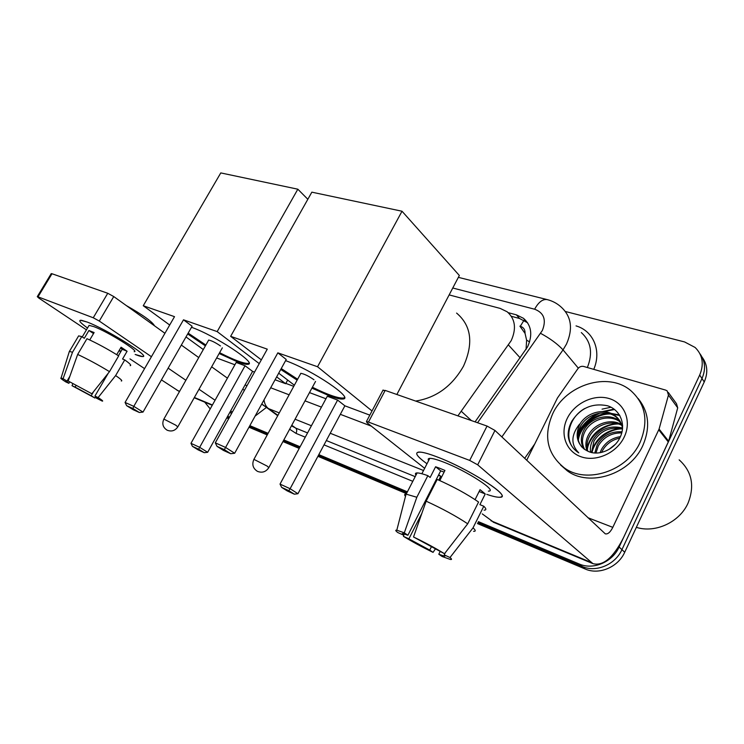 <?xml version="1.0" encoding="UTF-8"?>
<svg xmlns="http://www.w3.org/2000/svg" width="744" height="744" viewBox="0 0 744 744"><rect width="100%" height="100%" fill="white"/><g stroke="black" fill="none" stroke-linecap="round" stroke-linejoin="round"><path stroke-width="1.12" d="M457.904 415.868L511.193 340.659C516.606 328.504 515.257 318.878 507.157 311.783L500.201 308.416L449.153 294.903M526.064 349.531L526.613 340.148L525.05 333.405C525.208 329.741 523.627 327.369 520.316 326.272L523.999 320.264M519.898 326.16L525.05 333.405M475.072 421.876L527.589 346.825C532.862 334.902 531.495 325.398 523.488 318.311L516.383 314.842L508.245 312.675M511.342 316.302L519.526 318.488L527.636 322.812M565.421 311.513L684.582 341.933L695.119 347.467C702.689 354.972 704.215 364.169 699.695 375.06L619.129 547.017C612.405 562.185 593.07 570.257 579.213 563.999L478.401 521.656M210.199 408.94L204.758 402.16M407.396 491.831L318.813 454.631M300.111 446.772L283.836 439.937M268.11 433.324L249.844 425.652M229.561 417.133L227.636 416.324M702.197 357.287C707.507 364.541 708.195 372.772 704.243 381.96L624.709 552.253L621.938 549.649C615.251 564.743 596.009 572.75 582.199 566.51L477.918 522.623L582.199 566.51C596.009 572.75 615.251 564.743 621.938 549.649L701.983 378.529L621.938 549.649L619.129 547.017M699.937 353.753C705.275 361.026 705.954 369.284 701.983 378.529C705.954 369.284 705.275 361.026 699.937 353.753M406.931 492.742L318.367 455.468L406.931 492.742M299.665 447.6L283.39 440.755L299.665 447.6M267.663 434.133L249.407 426.452L267.663 434.133M229.124 417.914L227.199 417.105L229.124 417.914M577.995 433.901C582.859 424.536 590.206 417.598 600.036 413.087C590.206 417.598 582.859 424.536 577.995 433.901M603.784 411.637L614.572 409.498L603.784 411.637M285.836 383.393L293.75 386.341M611.019 407.228L602.054 409.154M624.709 552.253C618.069 567.272 598.92 575.224 585.156 568.993L477.443 523.571M406.466 493.644L317.921 456.305M299.218 448.418L282.953 441.564M267.236 434.933L248.97 427.233M228.696 418.686L226.771 417.877M437.174 456.946C466.311 467.827 508.273 494.062 501.419 496.769C499.661 497.876 494.779 497.066 486.762 494.36C492.742 496.388 497.029 497.355 499.652 497.262C513.769 497.95 469.445 468.99 437.174 456.946C430.599 454.426 425.484 452.873 421.82 452.278C413.608 451.441 415.338 455.272 426.991 463.772C417.114 456.639 414.371 452.733 418.76 452.064C422.081 451.906 428.219 453.533 437.174 456.946M526.706 460.248L557.451 397.984L577.846 368.754C579.446 366.755 581.38 365.983 583.649 366.448L665.638 390.098L667.201 390.916L668.447 395.129L659.082 429.056L668.633 441.192L623.5 537.679C613.335 557.674 603.151 566.324 592.949 563.645L477.695 464.823L469.697 460.424L487.041 426.061L494.974 430.46L605.253 533.82C607.755 534.452 610.275 532.304 612.814 527.356L659.082 429.056M668.335 392.479L676.482 403.676L677.719 407.842L668.633 441.192M494.081 522.521L482.261 513.89M382.862 390.433L385.178 390.405L368.475 422.062L469.697 460.424M368.475 422.062L366.429 421.541L367.118 422.806L424.657 468.32M385.178 390.405L487.041 426.061M413.524 536.982L444.475 553.722C435.714 548.291 425.401 542.72 413.524 536.982L426.135 501.177L437.202 479.424C453.505 486.697 467.297 494.23 478.569 502.033L467.706 523.804L444.475 553.722M445.405 552.522L444.224 554.894C445.34 555.889 445.321 556.279 444.168 556.084L438.793 554.224L440.048 551.713M415.97 475.146C414.966 473.705 415.347 472.961 417.105 472.924C419.17 472.914 422.75 473.826 427.856 475.667L430.144 477.462L435.603 466.758L440.02 468.394L444.949 470.441L439.806 480.568M428.637 460.545C427.8 459.206 428.172 458.481 429.762 458.36C432.208 458.248 436.719 459.457 443.294 461.978C466.581 470.719 498.489 491.524 488.38 491.114M444.224 554.894L449.999 557.526L473.035 527.84L483.786 506.236L479.899 504.646L485.237 493.942L480.057 489.664L475.072 499.633M483.786 506.236C486.409 508.812 486.52 510.124 484.111 510.161M473.035 527.84C475.742 530.286 475.928 531.449 473.593 531.318M405.499 496.304C404.197 494.825 404.383 494.1 406.057 494.128L416.826 497.252L404.299 532.816L407.898 535.252L440.681 470.859L444.122 472.077M427.856 475.667L416.826 497.252M449.999 557.526C451.934 559.107 452.036 559.748 450.306 559.442L442.113 556.493L438.793 554.224M431.362 546.831L429.725 550.095L433.064 552.364L435.305 549.072M433.064 552.364C421.829 546.914 411.962 541.576 403.453 536.359L408.893 538.833L421.829 513.406M404.15 533.885L403.453 536.359M403.825 533.792L403.211 535.001L397.742 532.518C395.455 530.742 395.138 529.979 396.803 530.212L404.299 532.816M429.725 550.095L408.893 538.833M403.211 535.001C401.862 533.876 401.797 533.411 403.006 533.606L407.898 535.252M426.135 501.177C442.42 508.645 456.277 516.187 467.706 523.804M438.765 480.103L440.736 476.216L438.69 474.765M435.603 466.758L440.681 470.859M479.127 491.514L485.237 493.942M438.421 475.295L440.736 476.216M679.151 459.839C691.874 471.361 694.859 485.739 688.107 503C679.746 522.176 655.297 533.439 636.343 527.347M586.142 422.639L591.499 418.035M552.746 413.645C565.97 384.704 607.96 371.358 630.587 390.442C645.569 403.815 648.768 421.058 640.184 442.178C627.378 471.278 586.346 484.418 564.24 467.827C547.054 453.859 543.222 435.798 552.746 413.645M638.101 398.477C648.917 411.795 650.516 427.437 642.89 445.405C630.177 474.356 589.322 487.385 567.281 470.831L560.539 464.944M620.552 422.211C609.764 413.58 591.35 419.16 585.054 431.343C581.771 437.742 581.631 443.768 584.635 449.423M620.152 421.467L619.733 421.132C608.992 412.25 590.271 417.784 583.919 430.106C580.478 436.886 580.487 443.154 583.928 448.911M621.854 425.391C610.871 419.421 595.246 425.373 589.546 436.254C586.923 441.201 586.337 446.168 587.797 451.162M621.575 424.564C610.573 417.933 594.289 423.838 588.43 435.035C585.64 440.336 585.147 445.582 586.951 450.771M622.533 428.925C610.294 426.461 600.771 430.506 593.963 441.08L591.536 452.501M622.477 428.014C609.875 424.964 600.008 428.916 592.866 439.881C590.736 443.852 589.964 447.972 590.541 452.231M621.77 432.906C611.484 432.794 603.654 437.109 598.306 445.833L595.963 453.05M622.04 431.818C611.215 431.176 602.938 435.454 597.227 444.652L594.772 452.994M619.733 438.086C612.014 439.844 606.295 443.982 602.575 450.501L601.682 452.389M620.44 436.626C611.996 437.956 605.69 442.196 601.515 449.339L600.064 452.724M622.663 425.866L616.497 417.282C605.709 408.372 586.895 413.971 580.487 426.349C576.591 434.338 577.093 441.276 581.985 447.191M580.218 423.587L578.953 424.908C570.964 435.491 570.899 444.81 578.767 452.873L577.586 452.092C572.164 448.121 569.021 442.727 568.174 435.919C567.998 430.823 569.253 425.856 571.95 421.002C580.72 407.907 592.522 402.811 607.355 405.722C620.198 409.563 626.569 424.685 619.864 437.825C614.098 449.971 598.009 456.556 587.714 451.124L584.347 449.227C576.888 443.006 575.233 434.98 579.39 425.149L580.218 423.587C587.462 412.018 605.058 407.573 615.409 415.989L616.497 417.282M622.561 428.618C621.714 423.271 619.324 419.058 615.409 415.989M615.279 444.373L608.871 449.478M624.235 436.979C616.757 452.966 596.167 462.238 581.055 456.769C565.831 451.534 559.683 433.547 567.254 418.379C574.61 403.146 593.963 393.855 609.215 398.57C624.569 403.053 631.954 421.058 624.235 436.979M620.124 428.339C605.188 430.609 595.637 438.514 591.489 452.054M616.218 423.448C600.957 425.698 591.238 433.752 587.062 447.59M619.492 414.947L611.001 413.376M608.201 413.404C594.437 413.85 580.097 425.763 577.976 438.439M622.337 428.87C608.815 428.739 594.363 440.141 592.038 452.612M618.404 423.987C604.091 423.81 589.016 436.235 587.351 449.506M619.836 415.524L612.414 414.055M610.322 413.99C595.572 413.683 579.92 426.591 578.321 440.29M584.71 408.521C568.537 417.57 563.878 439.016 574.545 449.516M456.593 313.084C471.38 325.639 473.677 343.319 463.503 366.15C452.101 386.173 436.142 397.808 415.645 401.062M285.594 360.645C312.694 370.298 354.683 398.784 342.854 398.998C340.389 399.305 335.981 398.291 329.629 395.948L311.913 388.126M297.135 380.128L280.739 369.47M267.273 349.15L215.295 442.838L225.59 447.442L277.838 352.842L317.548 366.746L402.02 211.231L311.848 192.166L230.649 336.325L267.273 349.15M215.295 442.838L217.025 446.353L224.372 449.655L225.59 447.442L234.667 453.254L286.235 359.482L277.838 352.842M230.649 336.325L261.33 359.863M278.702 373.181L294.373 385.206M309.485 392.609L325.946 398.756M369.824 415.133L344.872 405.815L337.609 400.077L327.295 396.254L280.023 484.093L290.113 488.715L297.944 493.728L294.336 494.183L287.147 490.873L281.632 487.366L280.023 484.093M372.019 410.967L317.548 366.746M396.868 394.497L459.346 275.475L402.02 211.231M224.372 449.655L230.752 453.719L234.667 453.254M217.025 446.353L223.414 450.408L230.752 453.719M344.872 405.815L297.944 493.728M337.609 400.077L290.113 488.715L288.839 490.677L281.632 487.366M294.336 494.183L288.839 490.677M313.987 379.756C308.602 376.018 304.194 373.869 300.762 373.33L300.529 373.916M344.463 397.677L343.347 398.077C337.971 398.338 327.648 394.72 312.396 387.233M297.628 379.235L281.241 368.568M191.506 327.295C215.118 335.498 258.326 364.188 247.798 364.281C245.976 364.532 242.618 363.751 237.708 361.947L219.155 353.521M205.391 345.858L187.693 333.963M174.515 316.665L125.066 402.448L133.799 406.354L183.498 319.818L217.174 331.601L297.833 189.199L220.782 172.915L143.257 305.728L174.515 316.665M125.066 402.448L126.647 405.685L132.878 408.484L133.799 406.354L143.015 412.083L192.11 326.235L183.498 319.818M143.257 305.728L169.697 325.026M185.991 336.93L203.298 349.559M216.643 357.957L234.909 364.774M254.541 372.102L252.588 371.377L245.064 365.76L236.192 362.468L190.966 443.331L199.625 447.293L207.66 452.296L204.275 452.696L198.099 449.85L192.445 446.353L190.966 443.331M275.075 379.766L285.659 383.718L276.666 376.882M259.247 363.621L217.174 331.601M307.839 199.28L297.833 189.199M285.659 383.718L287.658 380.054M132.878 408.484L139.351 412.492L143.015 412.083M126.647 405.685L133.12 409.684L139.351 412.492M252.588 371.377L207.66 452.296M245.064 365.76L198.629 449.199L192.445 446.353M204.275 452.696L198.629 449.199M205.865 345.03L188.167 333.126M220.484 345.951C215.379 342.491 211.417 340.529 208.59 340.073L208.422 340.519M248.998 363.202L248.273 363.435C243.614 363.621 234.053 360.04 219.62 352.693M87.122 322.031C105.518 328.811 147.721 354.767 143.248 356.348C142.532 356.943 139.835 356.311 135.166 354.46L142.634 356.562C151.367 357.194 106.876 329.322 87.122 322.031L81.598 320.329C77.971 319.967 79.943 322.533 87.522 328.02C80.901 323.249 78.548 320.664 80.464 320.264L87.122 322.031M266.268 407.554L255.099 416.091M179.444 391.623L161.429 379.877M232.37 412.074L230.649 410.902M215.072 400.244L199.011 389.261M185.879 380.277L168.144 368.15M151.432 356.72L99.287 321.055L93.251 317.772L107.759 293.276L113.758 296.558L164.926 333.293M51.159 273.736L51.996 273.746L38.018 296.837L93.251 317.772M38.018 296.837L37.284 296.651L38.828 298.084L86.444 329.843M144.569 368.624L129.977 358.887M51.996 273.746L107.759 293.276M181.341 345.067L198.75 357.576M211.649 366.829L227.394 378.138M242.73 389.14L244.413 390.358M68.188 381.012L91.884 393.762L68.188 381.012L77.664 354.432L86.964 338.687C97.018 343.263 107.592 349.001 118.677 355.892L109.498 371.647L91.884 393.762M118.436 355.744L122.193 349.289L120.547 348.099M108.233 373.237L94.907 396.096L97.613 398.496L96.311 398.087L96.739 397.352M119.17 350.452L121.058 351.242M78.194 336.613L78.632 335.879L81.775 336.604L84.323 338.278L88.917 330.503L94.125 332.549L89.745 339.962M88.666 326.086L89.094 325.361L94.004 326.681C108.289 331.973 140.383 352.061 134.162 351.67M94.907 396.096L98.124 397.566L115.627 375.581L124.732 359.91L122.565 359.027L127.094 351.242L121.077 347.197L116.715 354.665M124.732 359.91C129.912 363.593 131.725 365.518 130.172 365.667M115.627 375.581C120.891 379.161 122.769 380.974 121.281 381.012M69.127 352.154L69.415 351.41L72.503 352.256L63.082 378.705L67.025 381.095L69.89 376.25M81.775 336.604L72.503 352.256M98.124 397.566C102.021 400.077 103.416 401.258 102.309 401.128L96.311 398.087M93.66 391.53L91.196 395.752L94.934 398.021L95.976 396.812M94.934 398.021L72.029 385.699L75.107 387.094L76.102 385.411M72.828 383.746L72.029 385.699M69.694 381.923L68.867 383.318L65.797 381.923C61.65 379.282 60.069 377.999 61.073 378.054L63.082 378.705M91.196 395.752L75.107 387.094M68.867 383.318L65.891 380.751L67.025 381.095M126.35 305.589C143.043 315.056 152.427 321.799 154.501 325.807M77.664 354.432C87.69 359.11 98.301 364.848 109.498 371.647M88.917 330.503L93.521 333.572M122.193 349.289L127.094 351.242M119.059 350.638L120.751 351.763M520.223 357.901L508.524 345.067M526.613 340.148L529.589 341.887M471.408 420.593L461.522 411.497M519.526 318.488L516.383 314.842M477.555 422.741L542.367 330.466C546.542 319.846 543.957 312.759 534.629 309.216L452.771 288.012M534.629 309.216C538.516 302.101 542.72 298.893 547.231 299.609C552.55 300.957 557.21 303.459 561.209 307.114C571.411 316.47 573.168 328.792 566.491 344.072L563.031 349.875L578.33 368.159M576.042 325.9C593.284 330.838 601.831 350.629 593.759 369.359M587.36 367.517C593.052 353.121 591.043 341.477 581.315 332.568M412.799 481.321L324.021 444.875M305.273 437.184L296 433.371L289.639 429.232M579.213 563.999L585.156 568.993M699.695 375.06L704.243 381.96M540.628 333.368C550.086 338.464 557.554 343.97 563.031 349.875L501.856 436.923M524.678 458.351L534.759 443.945M279.251 412.901L268.519 408.614L277.921 415.347M291.778 425.28L295.675 428.079L307.57 432.915M264.018 399.881C264.52 403.843 266.017 406.754 268.519 408.614L262.799 404.931M291.536 425.726L295.675 428.079C296.949 429.297 297.061 431.064 296 433.371M423.531 470.515L330.224 433.25M311.429 425.745L295.061 419.216M326.337 440.541L415.199 476.644M270.677 387.764L289.128 394.804M305.012 400.858L321.445 407.126M340.334 414.324L371.33 426.135M490.938 520.754L590.95 562.334M587.927 517.722L612.814 527.356M668.335 441.992L658.775 429.874M494.974 430.46L477.695 464.823M677.719 407.842L668.447 395.129M578.265 432.338C582.859 424.071 589.481 417.765 598.139 413.422M602.473 411.581L614.06 409.116M267.217 466.135L268.807 467.66C265.933 471.919 262.148 473.147 257.461 471.361C252.923 468.45 251.742 464.442 253.909 459.346L267.217 466.135M253.778 459.597L300.855 373.321M175.844 425.224L177.797 426.889C175.082 430.776 171.529 431.883 167.149 430.199C162.89 427.474 161.801 423.764 163.875 419.077L175.844 425.224M163.773 419.253L208.683 340.064M176.988 390.247L179.602 391.335M194.379 397.482L212.421 404.978M229.896 412.241L231.83 413.05M245.046 384.974L246.989 385.718M113.758 296.558L99.287 321.055M526.613 321.966L523.488 318.311M261.776 403.955L277.707 415.738M291.564 425.67L293.294 426.907L291.527 425.745M547.231 299.609L458.36 277.354M493.133 522.121L592.949 563.645M383.104 389.977L366.429 421.541M444.168 556.084L444.587 555.238M421.876 473.742L429.762 458.36M406.215 494.128L417.105 472.924M396.803 530.212L406.057 494.128M619.733 421.132L620.403 421.932M564.24 467.827L567.281 470.831M315.549 381.421L268.937 467.418M343.347 398.077L342.854 398.998M222.354 347.829L177.9 426.703M248.273 363.435L247.798 364.281M194.212 397.77L212.254 405.275M229.729 412.548L231.663 413.348M51.243 273.597L37.284 296.651M82.249 336.92L89.094 325.361M69.415 351.41L78.632 335.879M61.073 378.054L69.359 351.41"/></g></svg>
